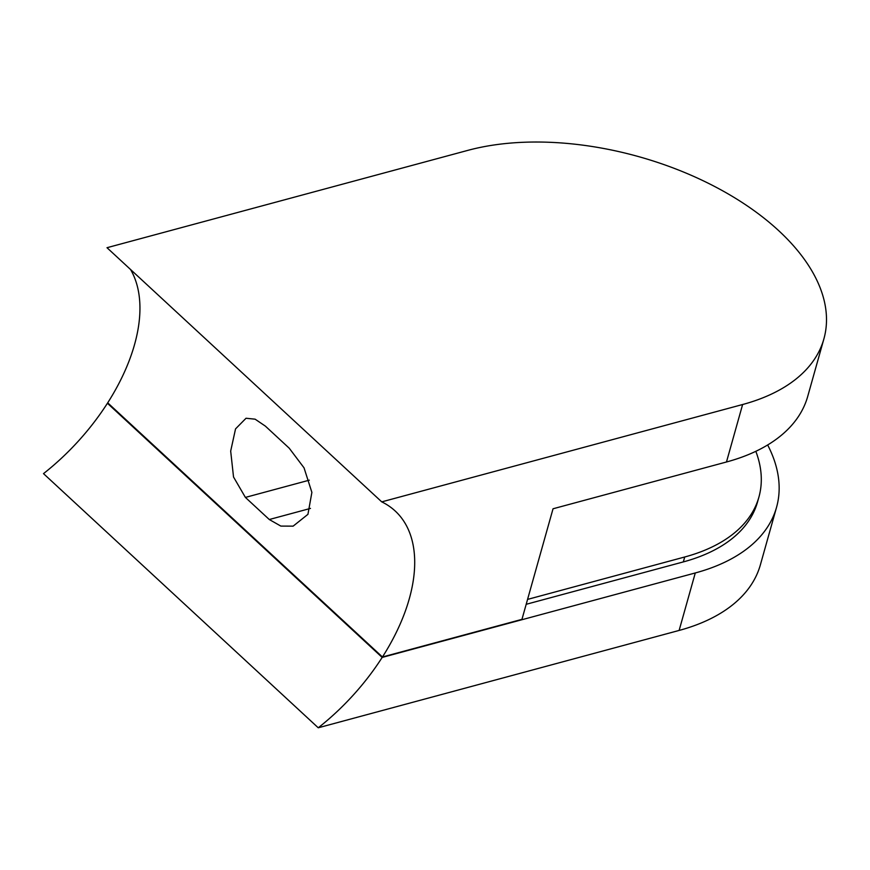 <?xml version="1.0" encoding="UTF-8"?>
<svg xmlns="http://www.w3.org/2000/svg" width="870" height="870" viewBox="0 0 870 870"><rect width="100%" height="100%" fill="white"/><g stroke="black" fill="none" stroke-linecap="round" stroke-linejoin="round"><path stroke-width="1.3" d="M106.999 247.711L467.886 150.358A227.103 125.345 -164.3 0 1 716.608 187.518A227.103 125.345 -164.3 0 1 823.89 338.898A227.103 125.345 -164.3 0 1 742.621 404.517L381.745 501.87L106.999 247.711M381.745 501.87A166.377 94.264 132.8 0 1 395.176 510.984A166.377 94.264 132.8 0 1 382.452 656.991L521.956 619.353L553.037 508.776L726.472 461.992A227.103 125.345 15.7 0 0 807.73 396.361L823.89 338.898M382.452 656.991L107.706 402.821A166.377 94.264 132.8 0 0 130.554 269.504M265.35 426.104L255.117 419.177L246.025 418.252L235.542 428.888L230.68 451.095L233.53 476.999L245.394 497.412L269.287 519.52L280.847 526.089L293.136 526.143L307.937 514.333L311.884 492.376L304.032 467.832L289.231 448.202L265.35 426.104M695.282 572.96L382.169 657.426A166.377 94.264 132.8 0 1 318.246 727.788L679.122 630.435L695.282 572.96A227.103 125.345 -164.3 0 0 776.54 507.34A227.103 125.345 -164.3 0 0 767.655 444.972M318.246 727.788L43.5 473.628A166.377 94.264 132.8 0 0 107.423 403.267L382.169 657.426M108.01 403.104L107.423 403.267M776.54 507.34L760.391 564.804A227.103 125.345 -164.3 0 1 679.122 630.435M755.823 451.312A207.354 114.448 -164.3 0 1 758.912 497.085L757.531 502.001A207.354 114.448 -164.3 0 1 683.331 561.911L526.187 604.302M758.912 497.085A207.354 114.448 -164.3 0 1 684.712 556.996L527.568 599.397M726.472 461.992L742.621 404.517M245.394 497.412L309.296 480.175M269.287 519.52L310.481 508.406M683.331 561.911L684.712 556.996"/></g></svg>
